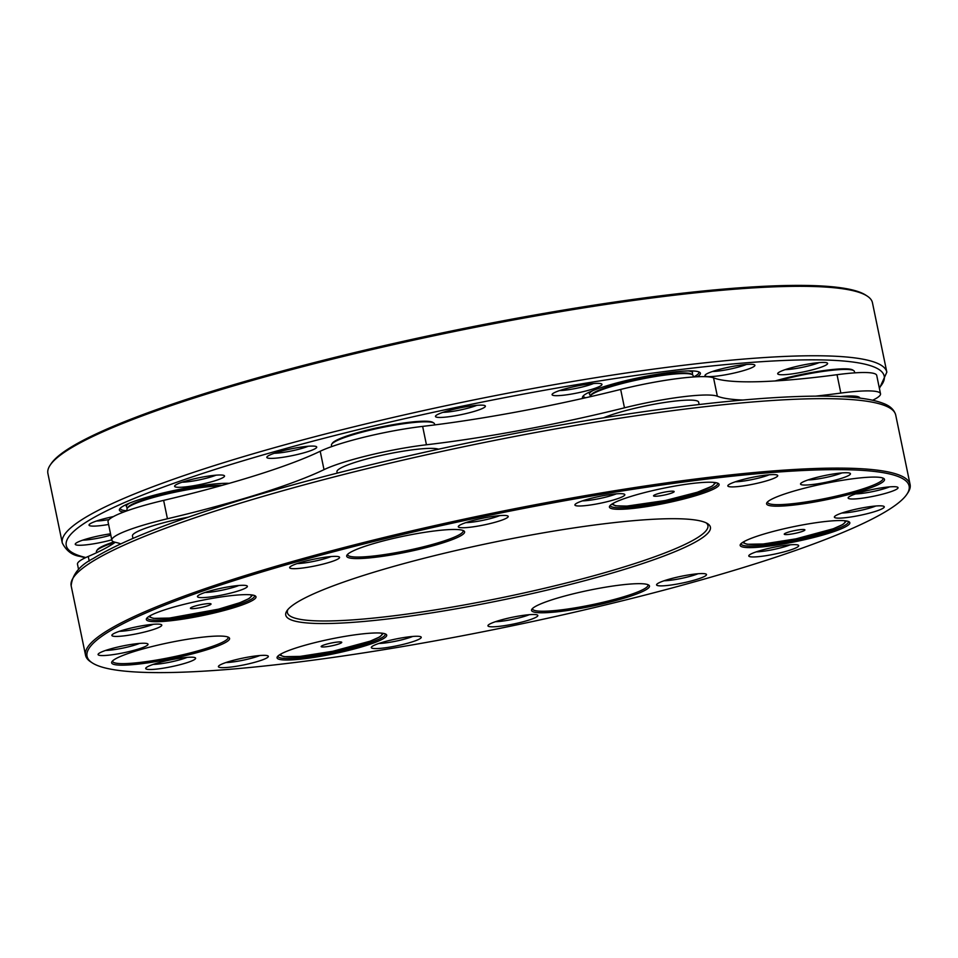 <?xml version="1.0" encoding="UTF-8"?>
<svg xmlns="http://www.w3.org/2000/svg" width="958" height="958" viewBox="0 0 958 958"><rect width="100%" height="100%" fill="white"/><g stroke="black" fill="none" stroke-linecap="round" stroke-linejoin="round"><path stroke-width="1.44" d="M341.12 641.98A10.526 1.413 168.3 0 0 340.916 641.956A10.526 1.413 168.3 0 0 331.181 643.058A10.526 1.413 168.3 0 0 321.792 645.908A10.526 1.413 168.3 0 0 331.48 645.884A10.526 1.413 168.3 0 0 341.12 641.98M112.649 660.864A58.941 7.927 168.3 0 0 112.637 661.343A58.941 7.927 168.3 0 0 171.973 657.14A58.941 7.927 168.3 0 0 228.076 637.429A58.941 7.927 168.3 0 0 227.884 636.998M199.42 637.549A60.21 8.095 168.3 0 0 111.978 661.631A60.21 8.095 168.3 0 0 172.26 658.541A60.21 8.095 168.3 0 0 228.806 637.441A60.21 8.095 168.3 0 0 199.42 637.549M347.67 554.287A58.941 7.927 168.3 0 0 347.67 554.754A58.941 7.927 168.3 0 0 391.594 553.461A58.941 7.927 168.3 0 0 455.78 536.516A58.941 7.927 168.3 0 0 463.109 530.852A58.941 7.927 168.3 0 0 462.918 530.421M457.11 537.606A60.21 8.095 168.3 0 0 463.828 530.852A60.21 8.095 168.3 0 0 404.001 536.097A60.21 8.095 168.3 0 0 347.012 555.053A60.21 8.095 168.3 0 0 387.691 555.544A60.21 8.095 168.3 0 0 457.11 537.606M767.574 501.896A58.941 7.927 168.3 0 0 767.574 502.363A58.941 7.927 168.3 0 0 797.08 503.201A58.941 7.927 168.3 0 0 855.183 491.262A58.941 7.927 168.3 0 0 883.001 478.461A58.941 7.927 168.3 0 0 882.821 478.03M796.733 504.698A60.21 8.095 168.3 0 0 859.434 491.514A60.21 8.095 168.3 0 0 883.731 478.461A60.21 8.095 168.3 0 0 823.904 483.706A60.21 8.095 168.3 0 0 766.903 502.663A60.21 8.095 168.3 0 0 796.733 504.698M532.54 608.474A58.941 7.927 168.3 0 0 532.54 608.953A58.941 7.927 168.3 0 0 591.864 604.749A58.941 7.927 168.3 0 0 647.979 585.039A58.941 7.927 168.3 0 0 647.788 584.608M539.043 604.642A60.21 8.095 168.3 0 0 531.882 609.24A60.21 8.095 168.3 0 0 592.152 606.151A60.21 8.095 168.3 0 0 648.698 585.051A60.21 8.095 168.3 0 0 600.678 588.02A60.21 8.095 168.3 0 0 539.043 604.642M105.584 650.458A21.28 2.862 168.3 0 0 139.509 643.429M135.246 643.872A25.483 3.425 168.3 0 0 98.231 654.063A25.483 3.425 168.3 0 0 123.75 652.757A25.483 3.425 168.3 0 0 147.688 643.824A25.483 3.425 168.3 0 0 135.246 643.872M119.355 631.322A21.28 2.862 168.3 0 0 153.292 624.293M149.029 624.736A25.483 3.425 168.3 0 0 112.014 634.926A25.483 3.425 168.3 0 0 137.521 633.621A25.483 3.425 168.3 0 0 161.459 624.688A25.483 3.425 168.3 0 0 149.029 624.736M153.184 664.409A21.28 2.862 168.3 0 0 187.109 657.38M163.878 661.367A25.483 3.425 168.3 0 0 145.844 668.025A25.483 3.425 168.3 0 0 171.35 666.708A25.483 3.425 168.3 0 0 195.288 657.775A25.483 3.425 168.3 0 0 163.878 661.367M225.896 662.553A21.28 2.862 168.3 0 0 259.834 655.523M236.59 659.511A25.483 3.425 168.3 0 0 218.556 666.157A25.483 3.425 168.3 0 0 244.074 664.852A25.483 3.425 168.3 0 0 268 655.919A25.483 3.425 168.3 0 0 236.59 659.511M378.805 643.477A21.28 2.862 168.3 0 0 412.742 636.447M374.494 645.141A25.483 3.425 168.3 0 0 371.464 647.081A25.483 3.425 168.3 0 0 396.983 645.776A25.483 3.425 168.3 0 0 420.909 636.842A25.483 3.425 168.3 0 0 400.588 638.1A25.483 3.425 168.3 0 0 374.494 645.141M495.418 621.706A21.28 2.862 168.3 0 0 529.355 614.677M491.119 623.371A25.483 3.425 168.3 0 0 488.077 625.323A25.483 3.425 168.3 0 0 513.596 624.005A25.483 3.425 168.3 0 0 537.522 615.084A25.483 3.425 168.3 0 0 517.2 616.329A25.483 3.425 168.3 0 0 491.119 623.371M664.062 580.776A21.28 2.862 168.3 0 0 697.999 573.746M657.511 585.554A25.483 3.425 168.3 0 0 686.97 582.033A25.483 3.425 168.3 0 0 706.166 574.141A25.483 3.425 168.3 0 0 680.839 576.369A25.483 3.425 168.3 0 0 656.721 584.38A25.483 3.425 168.3 0 0 657.511 585.554M756.257 551.856A21.28 2.862 168.3 0 0 790.194 544.827M749.707 556.634A25.483 3.425 168.3 0 0 779.177 553.101A25.483 3.425 168.3 0 0 798.373 545.222A25.483 3.425 168.3 0 0 773.046 547.437A25.483 3.425 168.3 0 0 748.916 555.46A25.483 3.425 168.3 0 0 749.707 556.634M841.854 513.033A21.28 2.862 168.3 0 0 848.297 512.518A21.28 2.862 168.3 0 0 875.78 506.016M847.135 517.512A25.483 3.425 168.3 0 0 873.672 511.931A25.483 3.425 168.3 0 0 883.959 506.411A25.483 3.425 168.3 0 0 858.631 508.626A25.483 3.425 168.3 0 0 834.502 516.649A25.483 3.425 168.3 0 0 847.135 517.512M855.626 493.897A21.28 2.862 168.3 0 0 862.08 493.382A21.28 2.862 168.3 0 0 889.563 486.868M860.907 498.376A25.483 3.425 168.3 0 0 887.443 492.795A25.483 3.425 168.3 0 0 897.73 487.275A25.483 3.425 168.3 0 0 872.403 489.49A25.483 3.425 168.3 0 0 848.285 497.513A25.483 3.425 168.3 0 0 860.907 498.376M808.025 479.946A21.28 2.862 168.3 0 0 830.311 476.461A21.28 2.862 168.3 0 0 841.962 472.917M832.286 480.88A25.483 3.425 168.3 0 0 850.129 473.312A25.483 3.425 168.3 0 0 824.802 475.539A25.483 3.425 168.3 0 0 800.684 483.562A25.483 3.425 168.3 0 0 832.286 480.88M735.301 481.802A21.28 2.862 168.3 0 0 757.598 478.329A21.28 2.862 168.3 0 0 769.238 474.773M759.562 482.736A25.483 3.425 168.3 0 0 777.417 475.18A25.483 3.425 168.3 0 0 752.09 477.395A25.483 3.425 168.3 0 0 727.96 485.419A25.483 3.425 168.3 0 0 759.562 482.736M582.392 500.878A21.28 2.862 168.3 0 0 616.329 493.849M621.658 497.106A25.483 3.425 168.3 0 0 624.508 494.256A25.483 3.425 168.3 0 0 599.181 496.472A25.483 3.425 168.3 0 0 575.051 504.495A25.483 3.425 168.3 0 0 592.272 504.71A25.483 3.425 168.3 0 0 621.658 497.106M465.78 522.649A21.28 2.862 168.3 0 0 499.717 515.62M505.046 518.877A25.483 3.425 168.3 0 0 507.884 516.015A25.483 3.425 168.3 0 0 482.569 518.242A25.483 3.425 168.3 0 0 458.439 526.253A25.483 3.425 168.3 0 0 475.659 526.469A25.483 3.425 168.3 0 0 505.046 518.877M297.136 563.579A21.28 2.862 168.3 0 0 331.073 556.55M338.641 556.694A25.483 3.425 168.3 0 0 312.536 559.472A25.483 3.425 168.3 0 0 289.795 567.196A25.483 3.425 168.3 0 0 315.314 565.879A25.483 3.425 168.3 0 0 339.252 556.957A25.483 3.425 168.3 0 0 338.641 556.694M204.94 592.499A21.28 2.862 168.3 0 0 238.877 585.482M246.446 585.613A25.483 3.425 168.3 0 0 220.34 588.392A25.483 3.425 168.3 0 0 197.599 596.115A25.483 3.425 168.3 0 0 223.106 594.81A25.483 3.425 168.3 0 0 247.044 585.877A25.483 3.425 168.3 0 0 246.446 585.613M906.867 494.292L907.849 492.831A421.029 56.606 168.3 0 0 910.1 484.52A421.029 56.606 168.3 0 0 699.268 478.545A421.029 56.606 168.3 0 0 284.298 563.843A421.029 56.606 168.3 0 0 85.549 655.272A421.029 56.606 168.3 0 0 90.914 662.002L92.387 662.96A419.76 56.438 168.3 0 0 509.524 626.388A419.76 56.438 168.3 0 0 906.867 494.292A419.76 56.438 168.3 0 0 698.921 480.042A419.76 56.438 168.3 0 0 261.774 571.998A419.76 56.438 168.3 0 0 92.387 662.96M601.816 524.074A216.831 29.147 168.3 0 0 286.921 610.809A216.831 29.147 168.3 0 0 503.992 599.672A216.831 29.147 168.3 0 0 707.639 523.691A216.831 29.147 168.3 0 0 601.816 524.074M287.867 609.575A214.724 28.872 168.3 0 0 287.4 612.629A214.724 28.872 168.3 0 0 503.513 597.349A214.724 28.872 168.3 0 0 707.914 525.535A214.724 28.872 168.3 0 0 706.274 522.924M358.675 634.34A55.995 7.532 168.3 0 0 277.353 656.745A55.995 7.532 168.3 0 0 333.408 653.859A55.995 7.532 168.3 0 0 386.002 634.244A55.995 7.532 168.3 0 0 358.675 634.34M249.032 602.199A55.995 7.532 168.3 0 0 255.283 595.924A55.995 7.532 168.3 0 0 199.635 600.798A55.995 7.532 168.3 0 0 146.634 618.425A55.995 7.532 168.3 0 0 184.475 618.88A55.995 7.532 168.3 0 0 249.032 602.199M637.477 507.908A55.995 7.532 168.3 0 0 695.795 495.645A55.995 7.532 168.3 0 0 718.392 483.503A55.995 7.532 168.3 0 0 662.744 488.388A55.995 7.532 168.3 0 0 609.731 506.004A55.995 7.532 168.3 0 0 637.477 507.908M747.12 540.049A55.995 7.532 168.3 0 0 740.462 544.324A55.995 7.532 168.3 0 0 796.517 541.45A55.995 7.532 168.3 0 0 849.111 521.823A55.995 7.532 168.3 0 0 804.445 524.589A55.995 7.532 168.3 0 0 747.12 540.049M278.036 655.979A54.738 7.353 168.3 0 0 278.036 656.362A54.738 7.353 168.3 0 0 333.121 652.47A54.738 7.353 168.3 0 0 385.224 634.16A54.738 7.353 168.3 0 0 385.08 633.801M147.316 617.647A54.738 7.353 168.3 0 0 147.316 618.042A54.738 7.353 168.3 0 0 188.103 616.844A54.738 7.353 168.3 0 0 247.703 601.109A54.738 7.353 168.3 0 0 254.505 595.84A54.738 7.353 168.3 0 0 254.361 595.481M610.414 505.237A54.738 7.353 168.3 0 0 610.414 505.632A54.738 7.353 168.3 0 0 637.824 506.411A54.738 7.353 168.3 0 0 691.772 495.322A54.738 7.353 168.3 0 0 717.614 483.431A54.738 7.353 168.3 0 0 717.458 483.071M741.133 543.557A54.738 7.353 168.3 0 0 741.145 543.952A54.738 7.353 168.3 0 0 796.23 540.061A54.738 7.353 168.3 0 0 848.333 521.751A54.738 7.353 168.3 0 0 848.177 521.391M204.341 606.749A10.526 1.413 168.3 0 0 210.197 603.636A10.526 1.413 168.3 0 0 200.462 604.737A10.526 1.413 168.3 0 0 191.073 607.588A10.526 1.413 168.3 0 0 193.456 608.629A10.526 1.413 168.3 0 0 204.341 606.749M654.182 496.184A10.526 1.413 168.3 0 0 667.702 494.268A10.526 1.413 168.3 0 0 673.306 491.214A10.526 1.413 168.3 0 0 663.559 492.328A10.526 1.413 168.3 0 0 654.17 495.178A10.526 1.413 168.3 0 0 654.182 496.184M790.961 531.415A10.526 1.413 168.3 0 0 784.901 533.498A10.526 1.413 168.3 0 0 794.853 533.426A10.526 1.413 168.3 0 0 804.025 529.534A10.526 1.413 168.3 0 0 790.961 531.415M78.58 569.543L77.49 564.238A73.682 9.903 -11.7 0 1 88.256 556.442A240.829 32.38 168.3 0 0 115.211 542.276M111.847 540.18A73.682 9.903 168.3 0 1 167.434 518.757L163.626 500.375A73.682 9.903 168.3 0 0 108.038 521.799L111.847 540.18A73.682 9.903 168.3 0 0 115.451 542.336A240.829 32.38 168.3 0 1 120.792 543.881M163.626 500.375A240.829 32.38 168.3 0 0 320.2 451.254A73.682 9.903 -11.7 0 1 422.634 426.394A240.829 32.38 168.3 0 0 620.664 389.439A73.682 9.903 -11.7 0 1 713.542 377.847A240.829 32.38 168.3 0 0 837.029 374.698A73.682 9.903 -11.7 0 1 876.714 375.38L880.51 393.762A73.682 9.903 -11.7 0 1 872.654 400.24M113.906 541.893A51.792 6.957 168.3 0 0 97.345 549.784L96.686 550.754A52.63 7.077 168.3 0 0 96.411 551.796L96.59 552.706M115.056 542.24A52.63 7.077 168.3 0 0 96.686 550.754M434.728 424.921L434.501 423.867A52.63 7.077 168.3 0 0 433.83 423.029A52.63 7.077 168.3 0 0 366.818 430.956A52.63 7.077 168.3 0 0 331.719 444.177A52.63 7.077 168.3 0 0 331.432 445.219L331.719 446.596M433.83 423.029L432.848 422.394A51.792 6.957 168.3 0 0 366.914 430.202A51.792 6.957 168.3 0 0 332.366 443.207L331.719 444.177M854.692 372.866L854.404 371.476A52.63 7.077 168.3 0 0 853.734 370.638A52.63 7.077 168.3 0 0 848.105 369.489A52.63 7.077 168.3 0 0 778.507 380.733M853.734 370.638L852.752 370.004A51.792 6.957 168.3 0 0 847.207 368.878A51.792 6.957 168.3 0 0 775.202 380.949M693.412 376.985L693.125 375.596A52.63 7.077 168.3 0 0 692.454 374.758L691.472 374.123A51.792 6.957 168.3 0 0 685.94 372.997A51.792 6.957 168.3 0 0 631.55 380.494A51.792 6.957 168.3 0 0 590.99 394.935L590.344 395.905A52.63 7.077 168.3 0 0 590.044 396.756M692.454 374.758A52.63 7.077 168.3 0 0 686.826 373.62A52.63 7.077 168.3 0 0 631.55 381.224A52.63 7.077 168.3 0 0 590.344 395.905M222.064 485.383A51.792 6.957 168.3 0 0 167.674 493.083A51.792 6.957 168.3 0 0 127.893 507.345L127.234 508.315A52.63 7.077 168.3 0 0 126.959 509.357L127.246 510.734M219.957 485.969A52.63 7.077 168.3 0 0 165.039 494.448A52.63 7.077 168.3 0 0 127.234 508.315M167.434 518.757A240.829 32.38 168.3 0 0 324.008 469.648A73.682 9.903 -11.7 0 1 426.442 444.775A240.829 32.38 168.3 0 0 624.472 407.821A73.682 9.903 -11.7 0 1 717.35 396.229A240.829 32.38 168.3 0 0 742.785 400.037M815.773 396.121A240.829 32.38 168.3 0 0 840.837 393.079A73.682 9.903 -11.7 0 1 880.51 393.762M438.453 449.17A52.63 7.077 168.3 0 0 418.143 449.158A52.63 7.077 168.3 0 0 364.088 459.684A52.63 7.077 168.3 0 0 336.941 471.767L337.216 473.144M859.925 398.121L859.901 398.037A52.63 7.077 168.3 0 0 840.405 396.54M699.124 404.527L698.633 402.156A52.63 7.077 168.3 0 0 668.768 401.869A52.63 7.077 168.3 0 0 614.88 413.736A52.63 7.077 168.3 0 0 603.432 417.856M188.235 517.176A52.63 7.077 168.3 0 0 141.832 529.642A52.63 7.077 168.3 0 0 132.455 535.905L132.97 538.408M62.282 542.935L47.9 473.48A421.029 56.606 -11.7 0 1 50.151 465.169L51.133 463.708A419.76 56.438 -11.7 0 1 448.476 331.612A419.76 56.438 -11.7 0 1 865.613 295.04L867.086 295.998A421.029 56.606 -11.7 0 1 872.451 302.728L886.833 372.171A421.029 56.606 -11.7 0 0 463.085 402.12A421.029 56.606 -11.7 0 0 62.282 542.935C66.246 550.754 72.113 555.233 79.861 556.359L85.346 557.76M279.58 457.756A25.483 3.425 -11.7 0 1 266.959 456.894A25.483 3.425 -11.7 0 1 291.076 448.871A25.483 3.425 -11.7 0 1 316.403 446.656A25.483 3.425 -11.7 0 1 306.117 452.176A25.483 3.425 -11.7 0 1 279.58 457.756M187.385 486.676A25.483 3.425 -11.7 0 1 174.751 485.814A25.483 3.425 -11.7 0 1 198.881 477.791A25.483 3.425 -11.7 0 1 224.208 475.575A25.483 3.425 -11.7 0 1 213.921 481.096A25.483 3.425 -11.7 0 1 187.385 486.676M108.589 524.469A25.483 3.425 -11.7 0 1 89.166 524.625A25.483 3.425 -11.7 0 1 113.415 516.578M111.775 539.845A25.483 3.425 -11.7 0 1 106.997 541.09A25.483 3.425 -11.7 0 1 75.395 543.761A25.483 3.425 -11.7 0 1 110.529 533.822M780.866 371.309A25.483 3.425 -11.7 0 1 806.959 364.268A25.483 3.425 -11.7 0 1 827.281 363.01A25.483 3.425 -11.7 0 1 803.355 371.944A25.483 3.425 -11.7 0 1 777.836 373.249A25.483 3.425 -11.7 0 1 780.866 371.309M708.154 373.165A25.483 3.425 -11.7 0 1 734.235 366.124A25.483 3.425 -11.7 0 1 754.569 364.866A25.483 3.425 -11.7 0 1 730.631 373.8A25.483 3.425 -11.7 0 1 705.124 375.117A25.483 3.425 -11.7 0 1 708.154 373.165M436.393 417.125A25.483 3.425 -11.7 0 1 435.603 415.952A25.483 3.425 -11.7 0 1 459.72 407.94A25.483 3.425 -11.7 0 1 485.047 405.713A25.483 3.425 -11.7 0 1 465.851 413.605A25.483 3.425 -11.7 0 1 436.393 417.125M553.005 395.355A25.483 3.425 -11.7 0 1 552.215 394.193A25.483 3.425 -11.7 0 1 576.333 386.17A25.483 3.425 -11.7 0 1 601.66 383.954A25.483 3.425 -11.7 0 1 582.464 391.834A25.483 3.425 -11.7 0 1 553.005 395.355M123.618 512.063A60.21 8.095 -11.7 0 1 119.69 508.89A60.21 8.095 -11.7 0 1 166.009 492.28A60.21 8.095 -11.7 0 1 229.249 483.347M582.919 398.384A60.21 8.095 -11.7 0 1 582.787 396.48A60.21 8.095 -11.7 0 1 639.788 377.524A60.21 8.095 -11.7 0 1 699.615 372.279A60.21 8.095 -11.7 0 1 697.28 376.757M308.236 446.248A21.28 2.862 -11.7 0 1 280.754 452.751A21.28 2.862 -11.7 0 1 274.299 453.278M216.029 475.168A21.28 2.862 -11.7 0 1 188.546 481.682A21.28 2.862 -11.7 0 1 182.104 482.197M109.08 519.559A21.28 2.862 -11.7 0 1 96.507 521.008M110.793 535.127A21.28 2.862 -11.7 0 1 105.033 536.672A21.28 2.862 -11.7 0 1 82.735 540.156M819.114 362.615A21.28 2.862 -11.7 0 1 785.177 369.644M746.402 364.471A21.28 2.862 -11.7 0 1 712.465 371.5M476.868 405.318A21.28 2.862 -11.7 0 1 442.943 412.347M593.493 383.547A21.28 2.862 -11.7 0 1 559.556 390.577M127.079 510.794A58.941 7.927 -11.7 0 1 120.349 508.59A58.941 7.927 -11.7 0 1 120.349 508.123M585.709 397.75A58.941 7.927 -11.7 0 1 585.601 397.714A58.941 7.927 -11.7 0 1 583.458 396.181A58.941 7.927 -11.7 0 1 583.458 395.714M698.705 371.848A58.941 7.927 -11.7 0 1 698.897 372.279A58.941 7.927 -11.7 0 1 693.592 376.973M50.151 465.169A421.029 56.606 -11.7 0 1 448.691 332.677A421.029 56.606 -11.7 0 1 867.086 295.998M281.305 653.799A51.576 6.934 168.3 0 0 332.869 651.236A51.576 6.934 168.3 0 0 381.212 633.106M71.167 585.829C72.233 574.561 79.634 565.424 93.345 558.442C118.972 542.635 162.142 525.044 222.843 505.68C348.88 465.181 540.12 423.951 682.862 406.479C751.599 397.965 805.115 394.708 843.387 396.684C860.871 397.63 874.079 399.833 882.977 403.282C889.982 405.785 894.233 409.725 895.718 415.065A421.029 56.606 168.3 0 0 684.886 409.09A421.029 56.606 168.3 0 0 269.916 494.4A421.029 56.606 168.3 0 0 71.167 585.829L85.549 655.272M150.574 615.479A51.576 6.934 168.3 0 0 218.4 609.168A51.576 6.934 168.3 0 0 250.493 594.786M613.683 503.07A51.576 6.934 168.3 0 0 616.509 505.812A51.576 6.934 168.3 0 0 677.126 497.849A51.576 6.934 168.3 0 0 713.602 482.377M744.402 541.39A51.576 6.934 168.3 0 0 795.978 538.827A51.576 6.934 168.3 0 0 844.321 520.697M692.167 370.938L692.538 372.734A52.63 7.077 168.3 0 0 688.215 370.914M592.715 390.696A52.63 7.077 168.3 0 0 589.469 394.085L590.439 395.774M227.621 483.814A52.63 7.077 168.3 0 0 225.106 483.323M129.605 503.106A52.63 7.077 168.3 0 0 126.36 506.495L127.33 508.183M89.214 561.125L88.256 556.442M324.008 469.648L320.2 451.254M426.442 444.775L422.634 426.394M624.472 407.821L620.664 389.439M717.35 396.229L713.542 377.847M840.837 393.079L837.029 374.698M85.837 557.532A417.652 56.151 -11.7 0 1 81.49 556.394A417.652 56.151 -11.7 0 1 451.302 408.455A417.652 56.151 -11.7 0 1 879.264 387.75M279.389 654.925L284.095 656.685L300.141 656.398L332.893 651.248L370.231 641.153L379.739 636.902L383.416 633.382M895.718 415.065L910.1 484.52M252.696 595.062L249.08 598.546L239.871 602.702L218.496 609.168L169.422 618.078L153.376 618.365L148.67 616.605M715.806 482.652L712.177 486.137L697.34 492.244L665.235 500.531L626.963 506.087L615.731 505.836L611.767 504.195M742.498 542.515L747.192 544.276L763.239 543.988L796.002 538.839L833.328 528.744L842.836 524.493L846.525 520.972M589.098 392.277L589.469 394.085M692.538 372.734L692.323 374.674M125.989 504.686L126.36 506.495M879.42 388.457L886.833 372.171"/></g></svg>
